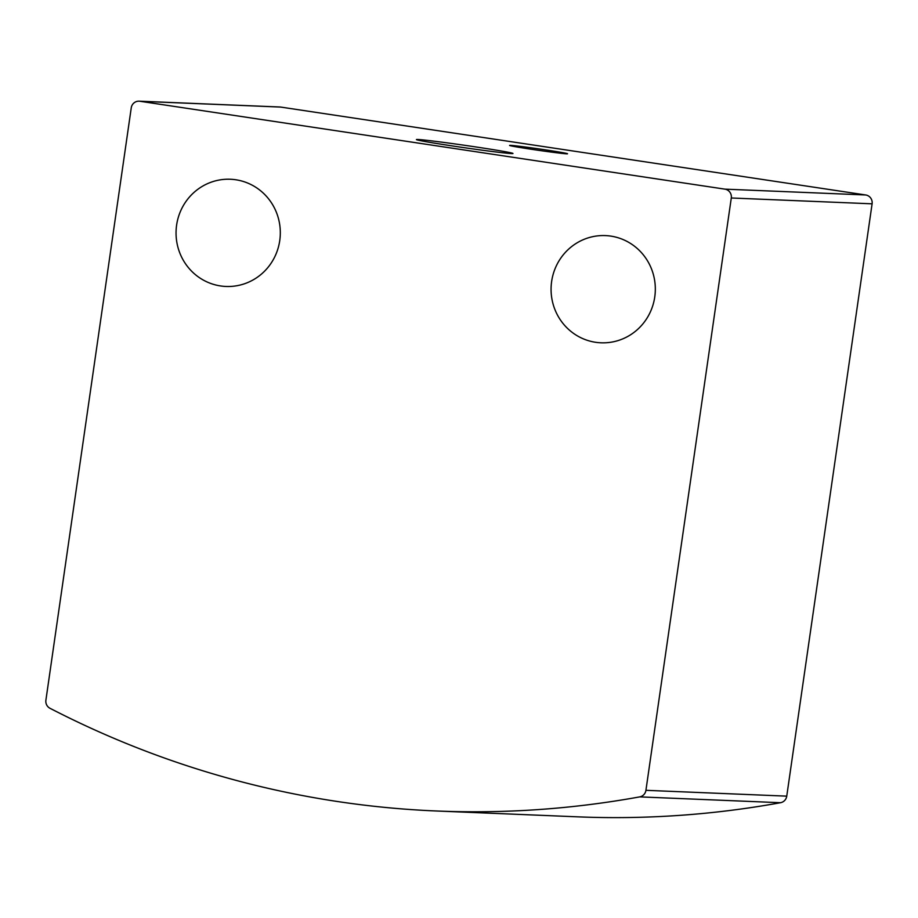 <?xml version="1.0" encoding="UTF-8"?>
<svg xmlns="http://www.w3.org/2000/svg" width="918" height="918" viewBox="0 0 918 918"><rect width="100%" height="100%" fill="white"/><g stroke="black" fill="none" stroke-linecap="round" stroke-linejoin="round"><path stroke-width="1.38" d="M139.077 101.175L279.898 107.004A7.803 7.585 92.4 0 1 280.678 107.073L865.708 194.972A7.803 7.585 92.4 0 1 872.1 203.819L786.749 796.147A7.803 7.585 92.4 0 1 780.541 802.711A975.513 947.766 92.4 0 1 577.376 816.825L436.566 810.996A975.513 947.766 92.4 0 1 49.985 708.283A7.803 7.585 92.4 0 1 45.9 700.182L131.251 107.842A7.803 7.585 92.4 0 1 139.869 101.255L724.899 189.142A7.803 7.585 92.4 0 1 731.29 197.99L645.928 790.318A7.803 7.585 92.4 0 1 639.731 796.881A975.513 947.766 92.4 0 1 436.566 810.996M476.247 147.006A48.78 1.205 8.2 0 0 416.439 139.605A48.78 1.205 8.2 0 0 464.531 147.729A48.78 1.205 8.2 0 0 512.955 153.513A48.78 1.205 8.2 0 0 476.247 147.006M545.499 149.875A29.261 0.723 8.2 0 0 509.605 145.411A29.261 0.723 8.2 0 0 538.464 150.311A29.261 0.723 8.2 0 0 567.542 153.765A29.261 0.723 8.2 0 0 545.499 149.875M279.749 240.596A53.657 52.131 -87.6 0 0 230.407 179.251A53.657 52.131 -87.6 0 0 176.095 230.705A53.657 52.131 -87.6 0 0 225.966 286.462A53.657 52.131 -87.6 0 0 279.749 240.596M654.764 296.939A53.657 52.131 -87.6 0 0 605.421 235.593A53.657 52.131 -87.6 0 0 551.121 287.036A53.657 52.131 -87.6 0 0 600.98 342.804A53.657 52.131 -87.6 0 0 654.764 296.939M731.29 197.99L872.1 203.819M645.928 790.318L786.749 796.147M639.731 796.881L780.541 802.711M139.869 101.255L280.678 107.073M724.899 189.142L865.708 194.972"/></g></svg>
